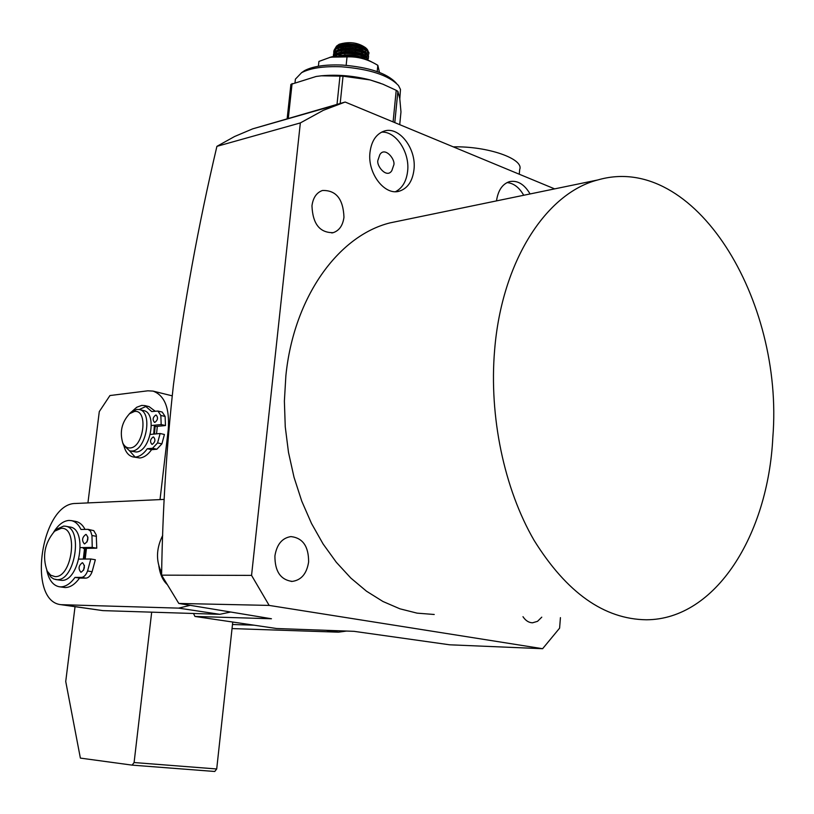 <?xml version="1.0" encoding="UTF-8"?>
<svg xmlns="http://www.w3.org/2000/svg" width="814" height="814" viewBox="0 0 814 814"><rect width="100%" height="100%" fill="white"/><g stroke="black" fill="none" stroke-linecap="round" stroke-linejoin="round"><path stroke-width="1.22" d="M129.222 414L131.319 411.965L136.823 409.411L139.265 409.544C153.236 411.63 146.194 450.966 131.797 451.058L129.68 450.915L123.596 445.289L122.609 442.562M139.265 409.544L143.539 410.561C157.529 412.647 150.519 451.912 136.101 451.994L129.68 450.915M129.955 447.965C126.862 448.138 124.471 446.459 122.772 442.938C119.526 431.939 121.785 422.201 129.548 413.726L134.361 411.497C148.524 408.954 143.905 447.649 129.955 447.965M155.22 425.142L154.497 434.035M154.395 425.223L153.693 434.116M153.154 436.976L153.561 436.996C155.688 439.611 155.26 442.063 152.279 444.342L151.882 444.312C149.766 441.707 150.183 439.265 153.154 436.976M155.759 415.038L156.196 415.069C158.282 417.653 157.845 420.095 154.894 422.374L154.467 422.354C152.371 419.77 152.808 417.328 155.759 415.038M151.404 425.529L161.182 424.542L160.836 415.445L157.916 411.039L151.719 411.558L144.79 405.586L141.697 405.413L136.742 407.254L131.99 411.446M123.962 446.031C125.631 452.177 128.612 455.789 132.906 456.898L135.49 457.061C139.693 456.623 143.63 453.846 147.293 448.728L152.544 448.28L157.58 442.918L160.124 433.506L150.336 434.432M145.96 406.44L139.214 409.534M129.63 450.905L135.134 457.081M132.906 456.898L139.784 457.987C143.986 457.56 147.924 454.782 151.587 449.674L147.293 448.728M152.544 448.28L156.848 449.236L161.894 443.874L164.428 434.493L160.124 433.506M156.848 449.236L151.587 449.674M155.159 411.182L149.054 406.613L144.79 405.586M161.182 424.542L165.476 425.539L165.12 416.463L162.2 412.057L157.916 411.039M165.476 425.539L155.26 426.556M232.489 624.501L253.927 625.172M232.041 628.581L338.482 632.173L346.581 631.054M156.553 433.842L157.305 426.353M87.932 502.91L99.288 411.609L109.941 395.543L147.833 390.812L153.052 391.096C164.733 395.441 169.79 408.302 168.244 429.69L160.022 499.603M132.133 765.129L134.096 762.535L216.707 768.976L214.754 771.479L132.133 765.129L80.372 758.099L65.73 681.481L75.03 606.705M151.689 612.169L134.096 762.535M172.202 395.838L153.052 391.096M216.707 768.976L232.753 622.038M161.64 572.975L159.534 567.938M161.66 571.947L160.134 569.312C155.922 558.597 156.776 547.293 162.698 535.409M190.1 605.362L178.673 608.129L60.928 604.67C26.536 601.261 41.249 502.859 75.692 503.469L164.184 499.409M85.205 559.045L86.447 548.361M230.331 612.097L219.79 614.316L102.879 610.622L61.325 604.731M54.111 531.654L56.471 529.263L63.696 526.078L65.476 526.22C83.466 527.991 75.041 581.206 56.929 579.649L53.805 579.008L51.028 577.187L46.988 570.726M65.476 526.22L69.963 527.024C87.983 528.805 79.599 581.918 61.457 580.351L55.637 579.537M54.996 576.607L50.661 575.183L47.212 571.143C42.043 556.461 44.516 543.141 54.609 531.206L61.101 528.347C78.714 526.475 72.314 577.869 54.996 576.607M85.328 548.382L84.107 559.055M84.534 548.392L83.333 559.065M82.306 562.728L82.57 562.749C85.358 566.198 84.88 569.362 81.125 572.242L80.871 572.222C78.083 568.793 78.561 565.628 82.306 562.728M85.816 534.442L86.131 534.462C88.868 537.871 88.37 541.015 84.646 543.894L84.341 543.874C81.604 540.486 82.102 537.342 85.816 534.442M80.362 547.619L92.236 547.415L91.962 535.52L90.629 531.288L88.044 529.334L80.983 529.476C78.551 524.399 75.315 521.438 71.286 520.614L68.997 520.441C63.441 520.848 58.384 524.684 53.795 531.939M46.805 570.349C48.86 579.924 52.961 585.378 59.096 586.731L60.633 586.874C65.7 586.792 70.492 583.638 75.01 577.391L81.38 577.411C83.944 577.207 86.009 575.071 87.576 570.99L90.812 558.994L78.938 559.106M59.33 586.772L65.151 587.555C70.228 587.484 75.02 584.33 79.538 578.093L75.01 577.391M84.412 565.425L83.557 570.278M87.932 537.169L87.037 541.961M81.38 577.411L85.918 578.133C88.482 577.92 90.547 575.783 92.114 571.723L95.34 559.747L90.812 558.994M85.918 578.133L79.538 578.093M85.022 529.354C82.621 524.837 79.528 522.191 75.763 521.428L71.286 520.614M92.236 547.415L96.764 548.188L96.255 534.94L93.773 530.647L88.044 529.334M96.764 548.188L83.303 548.412M158.842 565.964C160.012 574.236 162.8 580.413 167.226 584.523M453.286 146.866C487.596 145.991 524.369 158.923 519.678 169.546L519.271 174.227M287.159 118.61L290.893 84.402L316.168 76.465L321.591 75.773C337.576 74.389 353.764 75.773 370.146 79.945L380.209 83.16M295.116 81.746L295.401 79.141L301.587 72.69C310.47 68.04 323.799 66.076 341.565 66.789C369.821 69.058 388.807 75.315 398.524 85.582L400.468 89.448L399.816 98.82M396.235 83.12L395.96 82.825C386.762 73.107 368.844 67.186 342.216 65.059C325.478 64.387 312.902 66.249 304.497 70.655L301.404 72.792M316.168 76.465L321.388 75.804L343.03 76.18L370.146 79.945L382.936 84.208L396.214 90.313L397.873 91.351L399.766 98.514L400.976 111.905L399.725 124.654M397.873 91.351L394.79 122.609M393.101 121.917L396.214 90.313M343.03 76.18L340.191 103.459M337.016 104.365L339.987 75.987M292.094 83.547L288.309 118.284M367.948 52.177L366.788 53.571M365.873 54.121L363.278 55.149M361.029 57.346L364.316 56.797M334.381 50.702L335.246 51.882M335.897 52.493L337.769 53.775L339.184 53.225C349.257 51.058 358.007 52.065 365.435 56.237L365.435 56.237M339.072 54.457L340.974 55.26M361.019 57.418L361.548 57.336M337.769 48.402L339.458 50M340.74 50.783L341.412 51.119M361.447 53.276L363.166 52.768M364.458 52.177L366.107 50.712M366.432 49.725L366.107 48.382M361.294 57.875L347.446 55.708M368.294 60.246L366.463 56.929C358.425 52.422 348.992 51.323 338.156 53.643L333.699 56.39M335.012 56.176C341.951 50.794 366.9 54.345 368.101 60.165M333.364 56.451L333.435 55.189C334.829 47.171 367.246 49.807 368.467 56.919L368.579 55.81L366.768 53.551C358.76 49.054 349.348 47.965 338.553 50.275L333.547 54.08L333.781 56.288M333.791 53.47L333.781 51.852C335.185 43.803 367.592 46.439 368.813 53.582L368.925 52.472L367.083 50.183C359.086 45.696 349.715 44.607 338.95 46.907L333.903 50.743L334.127 52.951M334.473 53.551L335.541 54.792M336.294 55.444L336.945 55.922M366.097 59.371L367.185 58.771L366.707 59.605M367.806 58.272L368.538 57.234M368.477 58.211L368.142 58.873M334.829 55.271L334.015 54.06M365.659 56.38L367.541 55.444M368.152 54.945L368.884 53.897M365.496 57.458L362.637 58.242M343.732 55.586C351.322 55.006 357.773 55.942 363.115 58.384M367.145 58.73L366.961 59.697M334.992 55.159L335.042 53.052M338.176 50.397L339.58 49.858C349.623 47.7 358.343 48.698 365.74 52.869M367.399 56.115L366.727 57.143M365.944 57.753L363.939 58.639M339.357 55.718L337.902 54.803M336.986 54.07L335.714 52.595M335.327 51.811L335.399 49.705M338.563 47.039L339.967 46.5C349.969 44.343 358.669 45.34 366.056 49.501M367.735 52.788L367.083 53.805M366.31 54.416L363.919 55.433M362.149 55.861L361.172 56.024M339.998 55.678C350.091 53.958 358.506 55.087 365.242 59.076M335.317 54.935C339.682 48.911 365.12 51.567 366.992 57.367M335.226 54.996L334.9 53.164M335.683 51.577C340.079 45.553 365.415 48.199 367.328 54.019M367.46 55.535L366.412 56.888M363.919 58.089L362.993 58.354M340.293 55.606L338.522 54.609M337.495 53.877L336.04 52.411M335.561 51.648L335.256 50.102M336.05 48.219C340.466 42.196 365.72 44.831 367.663 50.661M367.796 52.208L366.768 53.551M334.137 50.142L336.558 46.113C343.233 41.789 364.021 44.383 367.429 49.654L368.04 50.865M367.429 49.654L365.761 47.853C358.15 42.491 349.287 41.3 339.184 44.271L338.207 44.963M337.657 45.574L337.332 47.527M342.48 46.083L345.116 44.088L356.563 44.729L360.633 47.263M361.681 51.058L362.881 49.166L361.792 49.969L358.435 47.843M344.108 46.968L341.656 48.809L340.527 47.558M356.583 44.729L355.932 46.215M345.919 45.706L345.116 44.088M361.558 52.167L361.335 54.416M361.223 55.525L360.989 57.774M355.799 47.324L355.565 49.573M355.453 50.692L355.219 52.93M355.108 54.05L354.873 56.298M345.675 46.825L345.441 49.074M345.329 50.193L345.095 52.432M344.973 53.551L344.76 55.606M340.944 55.637L341.107 54.009M341.229 52.89L341.463 50.651M341.575 49.532L341.656 48.809M318.406 66.229L318.915 61.437L330.667 57.143L347.029 56.888C356.97 56.42 366.615 58.862 375.946 64.225L377.828 65.324L379.466 72.415M372.578 62.424L371.652 61.935C365.283 58.415 357.02 56.329 346.845 55.678L329.731 57.377M346.154 65.313L347.029 56.888M377.828 65.324L377.197 71.581M378.174 159.585C375.335 164.977 386.803 179.304 391.87 170.564L393.559 165.629C396.387 160.266 384.91 145.899 379.823 154.711L378.174 159.585M413.98 169.658C416.666 148.535 398.728 125.417 383.679 131.268C375.997 134.239 371.428 141.26 369.994 152.31C367.246 173.474 385.022 196.276 399.705 191.046C407.804 188.187 412.556 181.054 413.98 169.658M395.553 191.646C402.401 188.105 406.43 181.268 407.631 171.143C409.92 152.34 395.848 130.993 381.552 132.153M530.087 193.946C524.308 184.168 517.419 180.067 509.432 181.654C502.38 184.015 498.066 190.425 496.489 200.895M523.717 195.268C519.19 187.383 513.624 183.16 507.03 182.59M343.966 217.206C343.213 198.952 336.029 190.059 322.405 190.496C316.554 192.613 313.075 197.71 311.966 205.769C312.688 223.911 319.77 232.875 333.201 232.662C339.275 230.606 342.867 225.458 343.966 217.206M274.918 555.87C276.801 544.393 282.132 537.973 290.913 536.589C302.788 537.912 308.689 546.387 308.618 562.016C306.746 573.717 301.272 580.179 292.195 581.41C280.576 579.863 274.817 571.347 274.918 555.87M401.719 220.472L389.855 222.924C338.207 235.836 293.742 297.212 285.877 375.712L284.381 401.119L285.256 426.831L288.492 452.37L294.027 477.289L301.75 501.139L311.518 523.494L323.107 543.986L336.314 562.281L350.875 578.093L366.514 591.218L382.956 601.495L399.908 608.811L417.094 613.146L434.238 614.489M494.637 349.908C488.939 416.392 504.192 488.858 534.137 540.425C566.778 592.806 604.222 619.261 646.469 619.78C715.587 619.495 768.08 535.052 772.822 437.464C784.106 300.02 694.515 151.74 597.781 179.965C546.265 193.06 501.811 261.182 494.637 349.908M345.156 102.035L323.372 110.297L300.346 122.924L251.557 575.386L269.159 605.413L542.612 648.707L449.664 644.8L354.019 631.328L276.536 628.51L194.953 616.452L271.449 618.762L178.805 603.449L161.599 575.152C162.566 510.592 166.514 447.222 173.433 385.032C183.761 305.036 198.25 225.478 216.911 146.347L234.574 136.518L252.706 128.846L345.156 102.035L554.629 188.879M542.612 648.707L559.605 628.154L560.429 617.633M522.985 616.697C525.63 620.675 528.825 622.71 532.559 622.791L537.535 621.326L541.768 617.165M300.346 122.924L216.911 146.347M251.557 575.386L161.599 575.152M269.159 605.413L178.805 603.449M193.498 613.491L194.953 616.452M161.894 443.874L157.58 442.918M160.836 415.445L165.12 416.463M326.139 630.311L338.482 632.173M168.244 429.69L168.854 429.833M62.922 604.853L102.879 610.622M219.79 614.316L178.673 608.129M92.114 571.723L87.576 570.99M91.962 535.52L96.469 536.314M122.772 442.938L123.596 445.289M129.548 413.726L131.319 411.965M160.134 569.312L160.999 571.733M47.212 571.143L48.28 573.575M54.609 531.206L56.471 529.263M295.044 82.377L295.401 79.141M304.497 70.655L301.587 72.69M333.435 55.189L333.547 54.08M333.781 51.852L333.903 50.743M338.95 46.907L339.967 46.5M338.553 50.275L339.58 49.858M338.156 53.643L339.184 53.225M367.053 59.453L367.114 58.873M337.464 53.887L336.772 53.419M339.184 44.271L336.558 46.113M332.356 56.665L330.667 57.143M389.855 222.924L597.781 179.965M336.487 104.914L252.706 128.846M532.559 622.791L532.02 622.781M292.195 581.41L291.198 581.399M333.201 232.662L331.776 232.957M397.883 191.453L399.705 191.046"/></g></svg>
